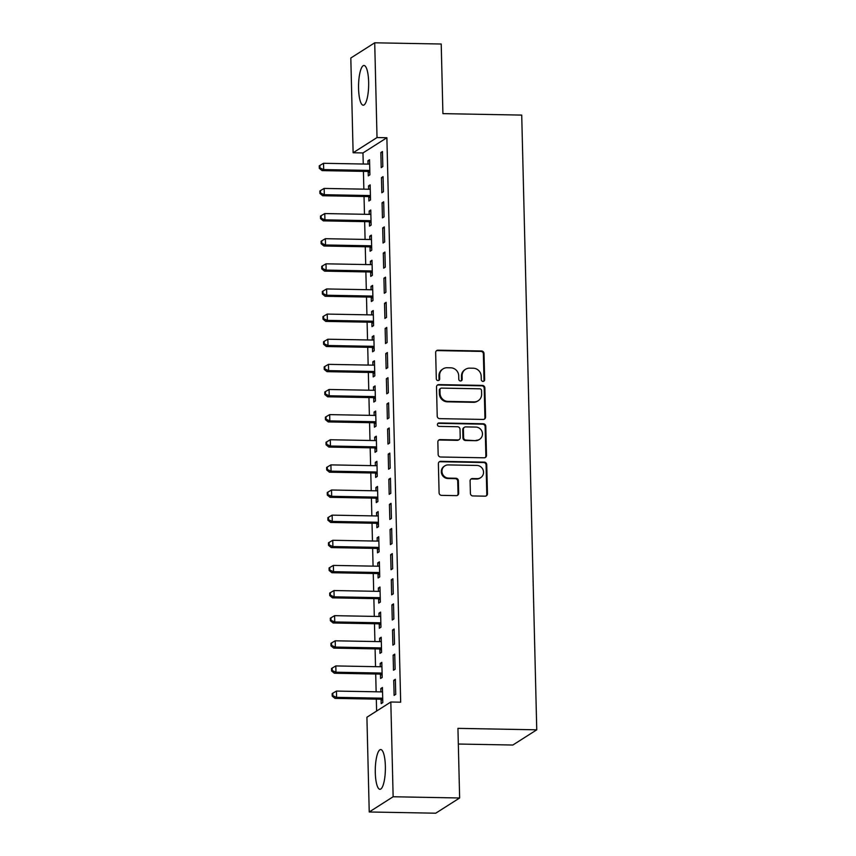 <?xml version="1.0" encoding="UTF-8"?>
<svg xmlns="http://www.w3.org/2000/svg" width="856" height="856" viewBox="0 0 856 856"><rect width="100%" height="100%" fill="white"/><g stroke="black" fill="none" stroke-linecap="round" stroke-linejoin="round"><path stroke-width="1.28" d="M483.009 381.401A1.755 1.669 57.5 0 0 484.656 379.711L484.015 353.496A2.504 2.386 57.5 0 0 481.543 350.992L438.026 350.19A2.504 2.386 57.5 0 0 435.661 352.608L436.303 378.823A1.755 1.669 57.5 0 0 438.935 380.332A1.755 1.669 57.5 0 0 439.695 378.887L439.61 375.495A8.004 7.629 57.5 0 1 447.153 367.738L450.78 367.812A8.004 7.629 57.5 0 1 458.709 375.848L458.784 379.24A1.755 1.669 57.5 0 0 461.416 380.738A1.755 1.669 57.5 0 0 462.176 379.294L462.09 375.902A8.004 7.629 57.5 0 1 469.634 368.155L473.261 368.219A8.004 7.629 57.5 0 1 481.19 376.255L481.275 379.647A1.755 1.669 57.5 0 0 483.009 381.401M483.554 381.327A1.755 1.669 57.5 0 0 484.015 380.118L483.373 353.913A2.504 2.386 57.5 0 0 480.89 351.399L437.373 350.596A2.504 2.386 57.5 0 0 436.432 350.778M438.593 380.492A1.755 1.669 57.5 0 0 439.042 379.294L438.957 375.902L439.61 375.495M461.074 380.909A1.755 1.669 57.5 0 0 461.523 379.711L461.448 376.319L462.09 375.902M375.292 772.647A19.87 5.05 91.1 0 1 380.695 749.567A19.87 5.05 91.1 0 1 385.371 766.227A19.87 5.05 91.1 0 1 379.968 789.296A19.87 5.05 91.1 0 1 375.292 772.647M358.568 88.553A19.87 5.05 91.1 0 1 363.971 65.484A19.87 5.05 91.1 0 1 368.647 82.133A19.87 5.05 91.1 0 1 363.244 105.202A19.87 5.05 91.1 0 1 358.568 88.553M470.404 493.43A2.504 2.386 57.5 0 0 472.876 495.945L485.085 496.17A2.504 2.386 57.5 0 0 487.449 493.741L486.732 464.637A2.504 2.386 57.5 0 0 484.25 462.122L440.744 461.32A2.504 2.386 57.5 0 0 438.379 463.749L439.096 492.853A2.504 2.386 57.5 0 0 441.568 495.367L456.323 495.635A2.504 2.386 57.5 0 0 458.677 493.216L458.367 480.751A2.504 2.386 57.5 0 0 455.895 478.247L448.576 478.108A6.688 6.377 57.5 0 1 444.831 465.867A6.688 6.377 57.5 0 1 448.255 464.915L476.91 465.439A6.688 6.377 57.5 0 1 480.655 477.68A6.688 6.377 57.5 0 1 477.231 478.632L472.448 478.547A2.504 2.386 57.5 0 0 470.094 480.976L470.404 493.43M390.817 702.006L393.139 796.754L369.236 811.98L366.914 717.232L390.817 702.006L400.672 702.188L386.88 137.73L377.025 137.549L353.121 152.764L350.81 58.015L374.714 42.8L377.025 137.549M374.714 42.8L441.215 44.02L442.916 113.634L521.721 115.089L536.755 729.815L457.939 728.36L459.64 797.985L393.139 796.754M483.212 419.44A2.504 2.386 57.5 0 0 485.566 417.022L484.86 387.918A2.504 2.386 57.5 0 0 482.377 385.403L438.861 384.601A2.504 2.386 57.5 0 0 436.507 387.03L437.213 416.134A2.504 2.386 57.5 0 0 439.695 418.648L483.212 419.44M485.791 426.277L486.508 455.381A2.504 2.386 57.5 0 1 484.154 457.8L440.637 457.008A2.504 2.386 57.5 0 1 438.154 454.493L437.855 442.038A2.504 2.386 57.5 0 1 440.209 439.61L457.853 439.941A2.504 2.386 57.5 0 0 460.218 437.512L460.014 429.252A2.504 2.386 57.5 0 0 457.532 426.737L439.16 426.406A1.755 1.669 57.5 0 1 438.176 423.196A1.755 1.669 57.5 0 1 439.075 422.95L483.319 423.763A2.504 2.386 57.5 0 1 485.791 426.277L485.149 426.684L485.866 455.799L486.508 455.381M458.313 744.035L512.851 745.03L536.755 729.815M394.744 654.155L393.129 655.182L393.493 670.259L395.108 669.232L394.744 654.155M380.471 674.421L380.578 678.487L382.193 677.46L381.819 662.384L380.203 663.411L380.289 666.749M393.514 603.897L391.898 604.925L392.262 620.001L393.878 618.974L393.514 603.897M379.251 624.163L379.347 628.229L380.963 627.202L380.588 612.115L378.973 613.153L379.058 616.491M392.283 553.629L390.668 554.656L391.042 569.732L392.658 568.705L392.283 553.629M378.02 573.895L378.117 577.961L379.732 576.933L379.369 561.857L377.753 562.884L377.828 566.223M391.053 503.36L389.437 504.398L389.812 519.474L391.427 518.447L391.053 503.36M376.79 523.637L376.886 527.703L378.502 526.675L378.138 511.588L376.522 512.616L376.597 515.965M389.822 453.102L388.217 454.129L388.581 469.206L390.197 468.179L389.822 453.102M375.559 473.368L375.656 477.434L377.271 476.407L376.908 461.331L375.292 462.358L375.377 465.696M388.603 402.834L386.987 403.861L387.351 418.948L388.966 417.921L388.603 402.834M374.329 423.099L374.436 427.176L376.052 426.138L375.677 411.062L374.061 412.089L374.147 415.428M387.372 352.576L385.756 353.603L386.12 368.679L387.736 367.652L387.372 352.576M373.098 372.841L373.205 376.908L374.821 375.88L374.447 360.804L372.831 361.831L372.916 365.17M386.142 302.307L384.526 303.334L384.9 318.421L386.516 317.383L386.142 302.307M371.879 322.573L371.975 326.639L373.591 325.612L373.216 310.535L371.611 311.563L371.686 314.901M384.911 252.049L383.295 253.076L383.67 268.153L385.286 267.126L384.911 252.049M370.648 272.315L370.744 276.381L372.36 275.354L371.996 260.278L370.38 261.305L370.455 264.643M383.681 201.781L382.076 202.808L382.439 217.884L384.055 216.857L383.681 201.781M369.418 222.046L369.514 226.112L371.13 225.085L370.766 210.009L369.15 211.036L369.236 214.375M382.461 151.523L380.845 152.55L381.209 167.626L382.825 166.599L382.461 151.523M368.187 171.789L368.294 175.855L369.91 174.827L369.535 159.74L367.92 160.778L368.005 164.117M386.88 137.73L362.976 152.946L363.244 164.02M363.425 171.371L363.854 189.155M364.035 196.495L364.474 214.289M364.656 221.629L365.084 239.423M365.266 246.763L365.705 264.558M365.876 271.898L366.315 289.681M366.496 297.032L366.924 314.815M367.106 322.156L367.545 339.95M367.727 347.29L368.155 365.084M368.337 372.424L368.776 390.208M368.947 397.559L369.385 415.342M369.567 422.682L369.995 440.476M370.177 447.816L370.616 465.611M370.798 472.951L371.226 490.745M371.408 498.085L371.846 515.868M372.018 523.219L372.456 541.003M372.638 548.343L373.066 566.137M373.248 573.477L373.687 591.271M373.869 598.612L374.297 616.406M374.479 623.746L374.917 641.529M375.089 648.869L375.527 666.663M375.709 674.004L376.137 691.798M376.319 699.138L376.608 711.058M368.808 196.912L368.904 200.989L370.52 199.951L370.145 184.875L368.54 185.902L368.615 189.24M383.071 176.646L381.455 177.674L381.83 192.761L383.435 191.733L383.071 176.646M370.027 247.181L370.134 251.247L371.75 250.22L371.376 235.143L369.76 236.17L369.846 239.509M384.301 226.915L382.685 227.942L383.049 243.018L384.665 241.991L384.301 226.915M371.258 297.449L371.365 301.515L372.981 300.488L372.606 285.401L370.99 286.428L371.076 289.777M385.532 277.173L383.916 278.211L384.28 293.287L385.895 292.26L385.532 277.173M372.488 347.707L372.585 351.773L374.2 350.746L373.837 335.67L372.221 336.697L372.307 340.035M386.752 327.441L385.147 328.469L385.51 343.545L387.126 342.518L386.752 327.441M373.719 397.976L373.815 402.042L375.431 401.015L375.067 385.928L373.451 386.966L373.526 390.304M387.982 377.71L386.366 378.737L386.741 393.814L388.356 392.786L387.982 377.71M374.949 448.234L375.046 452.3L376.661 451.273L376.287 436.196L374.682 437.223L374.757 440.562M389.213 427.968L387.597 428.995L387.971 444.071L389.587 443.044L389.213 427.968M376.18 498.502L376.276 502.568L377.892 501.541L377.517 486.465L375.902 487.492L375.987 490.83M390.443 478.237L388.827 479.264L389.191 494.34L390.807 493.313L390.443 478.237M377.4 548.76L377.507 552.826L379.122 551.799L378.748 536.723L377.132 537.75L377.218 541.088M391.674 528.494L390.058 529.522L390.422 544.609L392.037 543.571L391.674 528.494M378.63 599.029L378.726 603.095L380.342 602.068L379.978 586.991L378.363 588.019L378.448 591.357M392.904 578.763L391.288 579.79L391.652 594.867L393.268 593.839L392.904 578.763M379.861 649.287L379.957 653.363L381.573 652.326L381.209 637.249L379.593 638.276L379.668 641.615M394.124 629.021L392.508 630.048L392.883 645.135L394.498 644.108L394.124 629.021M381.091 699.555L381.188 703.621L382.803 702.594L382.439 687.518L380.824 688.545L380.899 691.883M395.354 679.29L393.739 680.317L394.113 695.393L395.729 694.366L395.354 679.29M459.64 797.985L435.736 813.2L369.236 811.98M362.976 152.946L353.121 152.764M367.92 160.778L369.557 160.8M380.845 152.55L382.482 152.571M368.54 185.902L370.177 185.934M381.455 177.674L383.092 177.706M369.15 211.036L370.787 211.068M382.076 202.808L383.713 202.84M369.76 236.17L371.408 236.203M382.685 227.942L384.323 227.974M370.38 261.305L372.018 261.326M383.295 253.076L384.943 253.109M370.99 286.428L372.627 286.46M383.916 278.211L385.553 278.232M371.611 311.563L373.248 311.595M384.526 303.334L386.163 303.366M372.221 336.697L373.858 336.729M385.147 328.469L386.784 328.501M372.831 361.831L374.479 361.863M385.756 353.603L387.394 353.635M373.451 386.966L375.089 386.987M386.366 378.737L388.014 378.759M374.061 412.089L375.709 412.121M386.987 403.861L388.624 403.893M374.682 437.223L376.319 437.255M387.597 428.995L389.245 429.027M375.292 462.358L376.929 462.39M388.217 454.129L389.855 454.161M375.902 487.492L377.55 487.513M388.827 479.264L390.464 479.296M376.522 512.616L378.159 512.648M389.437 504.398L391.085 504.419M377.132 537.75L378.78 537.782M390.058 529.522L391.695 529.554M377.753 562.884L379.39 562.916M390.668 554.656L392.315 554.688M378.363 588.019L380 588.051M391.288 579.79L392.925 579.822M378.973 613.153L380.62 613.174M391.898 604.925L393.535 604.946M379.593 638.276L381.23 638.308M392.508 630.048L394.156 630.08M380.203 663.411L381.851 663.443M393.129 655.182L394.766 655.215M380.824 688.545L382.461 688.577M393.739 680.317L395.386 680.349M465.525 369.3L464.883 369.706A8.004 7.629 57.5 0 0 461.448 376.319M443.044 368.882L442.402 369.3A8.004 7.629 57.5 0 0 438.957 375.902M484.154 419.269A2.504 2.386 57.5 0 0 484.924 417.439L484.207 388.324A2.504 2.386 57.5 0 0 481.735 385.81L438.219 385.018A2.504 2.386 57.5 0 0 437.277 385.189M481.543 390.561A1.755 1.669 57.5 0 0 479.809 388.806L441.61 388.11A1.755 1.669 57.5 0 0 439.952 389.801L440.048 393.375A8.004 7.629 57.5 0 0 447.977 401.411L474.085 401.892A8.004 7.629 57.5 0 0 481.628 394.145L481.543 390.561M440.712 388.356L440.059 388.763A1.755 1.669 57.5 0 0 439.31 390.208L439.952 389.801M478.183 400.747L477.541 401.164A8.004 7.629 57.5 0 1 473.432 402.309L447.324 401.828A8.004 7.629 57.5 0 1 439.396 393.792L439.31 390.208M485.095 457.628A2.504 2.386 57.5 0 0 485.866 455.799M459.137 439.577L458.495 439.995A2.504 2.386 57.5 0 1 457.211 440.348L439.567 440.027A2.504 2.386 57.5 0 0 438.614 440.209M485.149 426.684A2.504 2.386 57.5 0 0 482.666 424.169L438.433 423.356A1.755 1.669 57.5 0 0 437.876 423.442M476.171 440.273A6.688 6.377 57.5 0 0 482.174 431.959A6.688 6.377 57.5 0 0 475.85 427.08L465.75 426.887A2.504 2.386 57.5 0 0 463.396 429.316L463.599 437.577A2.504 2.386 57.5 0 0 466.071 440.091L475.519 440.69A6.688 6.377 57.5 0 0 478.953 439.727L479.595 439.321M464.466 427.251L463.824 427.658A2.504 2.386 57.5 0 0 462.754 429.723L463.396 429.316M475.519 440.69L465.429 440.498A2.504 2.386 57.5 0 1 462.957 437.994L462.754 429.723M480.655 477.68L480.013 478.087A6.688 6.377 57.5 0 1 476.578 479.05L471.806 478.964A2.504 2.386 57.5 0 0 470.864 479.135M444.831 465.867L444.178 466.285A6.688 6.377 57.5 0 0 447.934 478.525L448.576 478.108M457.265 495.453A2.504 2.386 57.5 0 0 458.024 493.623L457.725 481.168A2.504 2.386 57.5 0 0 455.242 478.654L447.934 478.525M486.026 495.988A2.504 2.386 57.5 0 0 486.797 494.158L486.09 465.043A2.504 2.386 57.5 0 0 483.608 462.529L440.091 461.737A2.504 2.386 57.5 0 0 439.149 461.908M369.632 163.817L369.278 163.956A2.547 2.429 -122.5 0 1 368.358 164.117L323.536 163.293L323.686 169.584L322.07 170.612L366.903 171.435A2.547 2.429 -122.5 0 1 367.823 171.628L369.846 172.484M319.962 167.947L319.898 165.433L319.245 165.839L319.309 168.354L319.962 167.947L323.686 169.584L368.519 170.398A2.547 2.429 -122.5 0 1 369.439 170.601L369.803 170.761M319.898 165.433L323.536 163.293M322.07 170.612L319.309 168.354M370.252 188.941L369.888 189.09A2.547 2.429 -122.5 0 1 368.979 189.251L324.146 188.427L324.306 194.708L322.691 195.735L367.513 196.559A2.547 2.429 -122.5 0 1 368.444 196.762L370.466 197.618M320.572 193.071L320.508 190.567L319.866 190.974L319.93 193.488L320.572 193.071L324.306 194.708L369.129 195.532A2.547 2.429 -122.5 0 1 370.06 195.735L370.423 195.885M320.508 190.567L324.146 188.427M322.691 195.735L319.93 193.488M370.862 214.075L370.509 214.214A2.547 2.429 -122.5 0 1 369.589 214.385L324.766 213.561L324.916 219.842L323.3 220.869L368.134 221.693A2.547 2.429 -122.5 0 1 369.054 221.897L371.076 222.753M321.182 218.205L321.128 215.691L320.476 216.108L320.54 218.622L321.182 218.205L324.916 219.842L369.749 220.666A2.547 2.429 -122.5 0 1 370.669 220.869L371.033 221.019M321.128 215.691L324.766 213.561M323.3 220.869L320.54 218.622M371.483 239.209L371.119 239.348A2.547 2.429 -122.5 0 1 370.209 239.519L325.376 238.696L325.537 244.977L323.921 246.004L368.743 246.828A2.547 2.429 -122.5 0 1 369.664 247.02L371.686 247.887M321.803 243.339L321.738 240.825L321.096 241.242L321.15 243.746L321.803 243.339L325.537 244.977L370.359 245.8A2.547 2.429 -122.5 0 1 371.279 245.993L371.643 246.154M321.738 240.825L325.376 238.696M323.921 246.004L321.15 243.746M372.093 264.344L371.739 264.483A2.547 2.429 -122.5 0 1 370.819 264.643L325.997 263.819L326.147 270.111L324.531 271.138L369.353 271.962A2.547 2.429 -122.5 0 1 370.284 272.154L372.307 273.021M322.412 268.474L322.348 265.959L321.706 266.366L321.77 268.88L322.412 268.474L326.147 270.111L370.969 270.935A2.547 2.429 -122.5 0 1 371.9 271.127L372.264 271.288M322.348 265.959L325.997 263.819M324.531 271.138L321.77 268.88M372.702 289.478L372.349 289.617A2.547 2.429 -122.5 0 1 371.429 289.777L326.607 288.954L326.757 295.234L325.141 296.272L369.974 297.085A2.547 2.429 -122.5 0 1 370.894 297.289L372.916 298.145M323.033 293.608L322.969 291.094L322.316 291.5L322.38 294.015L323.033 293.608L326.757 295.234L371.59 296.058A2.547 2.429 -122.5 0 1 372.51 296.262L372.874 296.411M322.969 291.094L326.607 288.954M325.141 296.272L322.38 294.015M373.323 314.601L372.959 314.751A2.547 2.429 -122.5 0 1 372.05 314.912L327.217 314.088L327.377 320.369L325.762 321.396L370.584 322.22A2.547 2.429 -122.5 0 1 371.515 322.423L373.537 323.279M323.643 318.732L323.579 316.217L322.937 316.634L323.001 319.149L323.643 318.732L327.377 320.369L372.2 321.193A2.547 2.429 -122.5 0 1 373.13 321.396L373.494 321.546M323.579 316.217L327.217 314.088M325.762 321.396L323.001 319.149M373.933 339.736L373.58 339.875A2.547 2.429 -122.5 0 1 372.66 340.046L327.837 339.222L327.987 345.503L326.371 346.53L371.204 347.354A2.547 2.429 -122.5 0 1 372.125 347.557L374.147 348.413M324.253 343.866L324.199 341.351L323.547 341.769L323.611 344.283L324.253 343.866L327.987 345.503L372.82 346.327A2.547 2.429 -122.5 0 1 373.74 346.52L374.104 346.68M324.199 341.351L327.837 339.222M326.371 346.53L323.611 344.283M374.554 364.87L374.19 365.009A2.547 2.429 -122.5 0 1 373.28 365.17L328.447 364.356L328.608 370.637L326.992 371.665L371.814 372.488A2.547 2.429 -122.5 0 1 372.735 372.681L374.757 373.548M324.873 369L324.809 366.486L324.167 366.903L324.221 369.407L324.873 369L328.608 370.637L373.43 371.461A2.547 2.429 -122.5 0 1 374.35 371.654L374.714 371.814M324.809 366.486L328.447 364.356M326.992 371.665L324.221 369.407M375.163 390.004L374.81 390.143A2.547 2.429 -122.5 0 1 373.89 390.304L329.068 389.48L329.218 395.772L327.602 396.799L372.424 397.623A2.547 2.429 -122.5 0 1 373.355 397.815L375.377 398.671M325.483 394.135L325.419 391.62L324.777 392.027L324.841 394.541L325.483 394.135L329.218 395.772L374.04 396.585A2.547 2.429 -122.5 0 1 374.971 396.788L375.335 396.949M325.419 391.62L329.068 389.48M327.602 396.799L324.841 394.541M375.773 415.128L375.42 415.278A2.547 2.429 -122.5 0 1 374.5 415.438L329.678 414.614L329.828 420.895L328.212 421.922L373.045 422.746A2.547 2.429 -122.5 0 1 373.965 422.95L375.987 423.806M326.104 419.258L326.04 416.754L325.387 417.161L325.451 419.675L326.104 419.258L329.828 420.895L374.661 421.719A2.547 2.429 -122.5 0 1 375.581 421.922L375.945 422.072M326.04 416.754L329.678 414.614M328.212 421.922L325.451 419.675M376.394 440.262L376.03 440.401A2.547 2.429 -122.5 0 1 375.121 440.573L330.288 439.749L330.448 446.03L328.832 447.057L373.655 447.881A2.547 2.429 -122.5 0 1 374.586 448.084L376.608 448.94M326.714 444.392L326.65 441.878L326.008 442.295L326.072 444.81L326.714 444.392L330.448 446.03L375.27 446.853A2.547 2.429 -122.5 0 1 376.201 447.057L376.565 447.207M326.65 441.878L330.288 439.749M328.832 447.057L326.072 444.81M377.004 465.397L376.651 465.536A2.547 2.429 -122.5 0 1 375.731 465.707L330.908 464.883L331.058 471.164L329.442 472.191L374.275 473.015A2.547 2.429 -122.5 0 1 375.195 473.208L377.218 474.074M327.324 469.527L327.27 467.012L326.618 467.43L326.682 469.933L327.324 469.527L331.058 471.164L375.891 471.988A2.547 2.429 -122.5 0 1 376.811 472.18L377.175 472.341M327.27 467.012L330.908 464.883M329.442 472.191L326.682 469.933M377.624 490.531L377.261 490.67A2.547 2.429 -122.5 0 1 376.351 490.83L331.518 490.007L331.679 496.298L330.063 497.325L374.885 498.149A2.547 2.429 -122.5 0 1 375.805 498.342L377.828 499.209M327.944 494.661L327.88 492.147L327.238 492.553L327.292 495.068L327.944 494.661L331.679 496.298L376.501 497.122A2.547 2.429 -122.5 0 1 377.421 497.315L377.785 497.475M327.88 492.147L331.518 490.007M330.063 497.325L327.292 495.068M378.234 515.665L377.881 515.804A2.547 2.429 -122.5 0 1 376.961 515.965L332.139 515.141L332.289 521.422L330.673 522.46L375.495 523.273A2.547 2.429 -122.5 0 1 376.426 523.476L378.448 524.332M328.554 519.795L328.49 517.281L327.848 517.687L327.912 520.202L328.554 519.795L332.289 521.422L377.111 522.246A2.547 2.429 -122.5 0 1 378.042 522.449L378.406 522.599M328.49 517.281L332.139 515.141M330.673 522.46L327.912 520.202M378.844 540.789L378.491 540.939A2.547 2.429 -122.5 0 1 377.571 541.099L332.749 540.275L332.898 546.556L331.283 547.583L376.116 548.407A2.547 2.429 -122.5 0 1 377.036 548.61L379.058 549.466M329.175 544.919L329.111 542.415L328.458 542.822L328.522 545.336L329.175 544.919L332.898 546.556L377.731 547.38A2.547 2.429 -122.5 0 1 378.652 547.583L379.015 547.733M329.111 542.415L332.749 540.275M331.283 547.583L328.522 545.336M379.465 565.923L379.101 566.062A2.547 2.429 -122.5 0 1 378.192 566.233L333.369 565.409L333.519 571.69L331.903 572.718L376.726 573.541A2.547 2.429 -122.5 0 1 377.656 573.745L379.679 574.601M329.785 570.053L329.721 567.539L329.079 567.956L329.143 570.471L329.785 570.053L333.519 571.69L378.341 572.514A2.547 2.429 -122.5 0 1 379.272 572.707L379.636 572.867M329.721 567.539L333.369 565.409M331.903 572.718L329.143 570.471M380.075 591.057L379.722 591.196A2.547 2.429 -122.5 0 1 378.801 591.368L333.979 590.544L334.129 596.825L332.513 597.852L377.346 598.676A2.547 2.429 -122.5 0 1 378.266 598.868L380.289 599.735M330.395 595.188L330.341 592.673L329.688 593.09L329.753 595.594L330.395 595.188L334.129 596.825L378.962 597.649A2.547 2.429 -122.5 0 1 379.882 597.841L380.246 598.002M330.341 592.673L333.979 590.544M332.513 597.852L329.753 595.594M380.695 616.192L380.332 616.331A2.547 2.429 -122.5 0 1 379.422 616.491L334.589 615.667L334.75 621.959L333.134 622.986L377.956 623.81A2.547 2.429 -122.5 0 1 378.876 624.003L380.899 624.859M331.015 620.322L330.951 617.807L330.309 618.214L330.363 620.728L331.015 620.322L334.75 621.959L379.572 622.772A2.547 2.429 -122.5 0 1 380.492 622.975L380.856 623.136M330.951 617.807L334.589 615.667M333.134 622.986L330.363 620.728M381.305 641.315L380.952 641.465A2.547 2.429 -122.5 0 1 380.032 641.625L335.21 640.802L335.359 647.082L333.744 648.11L378.566 648.934A2.547 2.429 -122.5 0 1 379.497 649.137L381.519 649.993M331.625 645.456L331.561 642.942L330.919 643.348L330.983 645.863L331.625 645.456L335.359 647.082L380.182 647.906A2.547 2.429 -122.5 0 1 381.113 648.11L381.476 648.26M331.561 642.942L335.21 640.802M333.744 648.11L330.983 645.863M381.915 666.45L381.562 666.589A2.547 2.429 -122.5 0 1 380.642 666.76L335.82 665.936L335.969 672.217L334.364 673.244L379.187 674.068A2.547 2.429 -122.5 0 1 380.107 674.271L382.129 675.127M332.246 670.58L332.182 668.065L331.54 668.483L331.593 670.997L332.246 670.58L335.969 672.217L380.802 673.041A2.547 2.429 -122.5 0 1 381.723 673.244L382.086 673.394M332.182 668.065L335.82 665.936M334.364 673.244L331.593 670.997M382.536 691.584L382.172 691.723A2.547 2.429 -122.5 0 1 381.262 691.894L336.44 691.07L336.59 697.351L334.974 698.378L379.797 699.202A2.547 2.429 -122.5 0 1 380.727 699.395L382.75 700.262M332.856 695.714L332.791 693.2L332.149 693.617L332.214 696.131L332.856 695.714L336.59 697.351L381.412 698.175A2.547 2.429 -122.5 0 1 382.343 698.368L382.707 698.528M332.791 693.2L336.44 691.07M334.974 698.378L332.214 696.131M484.015 380.118L484.656 379.711M439.042 379.294L439.695 378.887M461.523 379.711L462.176 379.294M437.373 350.596L438.026 350.19M480.89 351.399L481.543 350.992M483.373 353.913L484.015 353.496M438.219 385.018L438.861 384.601M481.735 385.81L482.377 385.403M484.207 388.324L484.86 387.918M484.924 417.439L485.566 417.022M439.396 393.792L440.048 393.375M447.324 401.828L447.977 401.411M473.432 402.309L474.085 401.892M439.567 440.027L440.209 439.61M457.211 440.348L457.853 439.941M438.433 423.356L439.075 422.95M482.666 424.169L483.319 423.763M462.957 437.994L463.599 437.577M465.429 440.498L466.071 440.091M471.806 478.964L472.448 478.547M476.578 479.05L477.231 478.632M455.242 478.654L455.895 478.247M457.725 481.168L458.367 480.751M458.024 493.623L458.677 493.216M440.091 461.737L440.744 461.32M483.608 462.529L484.25 462.122M486.09 465.043L486.732 464.637M486.797 494.158L487.449 493.741M366.903 171.435L368.519 170.398M367.823 171.628L369.439 170.601M367.513 196.559L369.129 195.532M368.444 196.762L370.06 195.735M368.134 221.693L369.749 220.666M369.054 221.897L370.669 220.869M368.743 246.828L370.359 245.8M369.664 247.02L371.279 245.993M369.353 271.962L370.969 270.935M370.284 272.154L371.9 271.127M369.974 297.085L371.59 296.058M370.894 297.289L372.51 296.262M370.584 322.22L372.2 321.193M371.515 322.423L373.13 321.396M371.204 347.354L372.82 346.327M372.125 347.557L373.74 346.52M371.814 372.488L373.43 371.461M372.735 372.681L374.35 371.654M372.424 397.623L374.04 396.585M373.355 397.815L374.971 396.788M373.045 422.746L374.661 421.719M373.965 422.95L375.581 421.922M373.655 447.881L375.27 446.853M374.586 448.084L376.201 447.057M374.275 473.015L375.891 471.988M375.195 473.208L376.811 472.18M374.885 498.149L376.501 497.122M375.805 498.342L377.421 497.315M375.495 523.273L377.111 522.246M376.426 523.476L378.042 522.449M376.116 548.407L377.731 547.38M377.036 548.61L378.652 547.583M376.726 573.541L378.341 572.514M377.656 573.745L379.272 572.707M377.346 598.676L378.962 597.649M378.266 598.868L379.882 597.841M377.956 623.81L379.572 622.772M378.876 624.003L380.492 622.975M378.566 648.934L380.182 647.906M379.497 649.137L381.113 648.11M379.187 674.068L380.802 673.041M380.107 674.271L381.723 673.244M379.797 699.202L381.412 698.175M380.727 699.395L382.343 698.368"/></g></svg>
